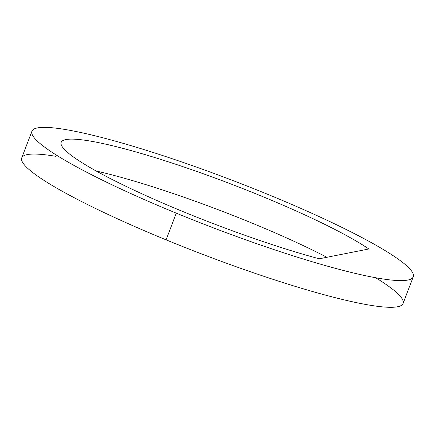 <?xml version="1.0" encoding="UTF-8"?>
<svg xmlns="http://www.w3.org/2000/svg" width="435" height="435" viewBox="0 0 435 435"><rect width="100%" height="100%" fill="white"/><g stroke="black" fill="none" stroke-linecap="round" stroke-linejoin="round"><path stroke-width="0.65" d="M176.289 213.155A204.08 25.578 20.9 0 0 407.764 280.064A204.08 25.578 20.9 0 0 268.901 194.82A204.08 25.578 20.9 0 0 37.426 127.917A204.08 25.578 20.9 0 0 176.289 213.155A204.08 25.578 20.9 0 0 413.25 276.791A204.08 25.578 20.9 0 0 268.901 194.82A204.08 25.578 20.9 0 0 31.94 131.185A204.08 25.578 20.9 0 0 176.289 213.155L166.099 239.848L176.289 213.155M368.837 248.978L319.252 258.792A172.787 21.658 -159.1 0 1 86.886 165.67A172.787 21.658 -159.1 0 1 144.164 154.333A172.787 21.658 -159.1 0 1 368.837 248.978A172.787 21.658 20.9 0 0 191.144 169.481A172.787 21.658 20.9 0 0 61.177 142.348A172.787 21.658 20.9 0 0 146.72 195.978A172.787 21.658 20.9 0 0 319.252 258.792L368.837 248.978M413.25 276.791L403.06 303.483A204.08 25.578 -159.1 0 1 166.099 239.848A204.08 25.578 -159.1 0 1 21.75 157.878L31.94 131.185M55.838 156.323A204.08 25.578 20.9 0 0 166.099 239.848A204.08 25.578 20.9 0 0 366.009 304.516A204.08 25.578 20.9 0 0 375.65 277.726M96.178 171.009A172.787 21.658 -159.1 0 1 326.902 257.281A172.787 21.658 -159.1 0 0 96.178 171.009"/></g></svg>

